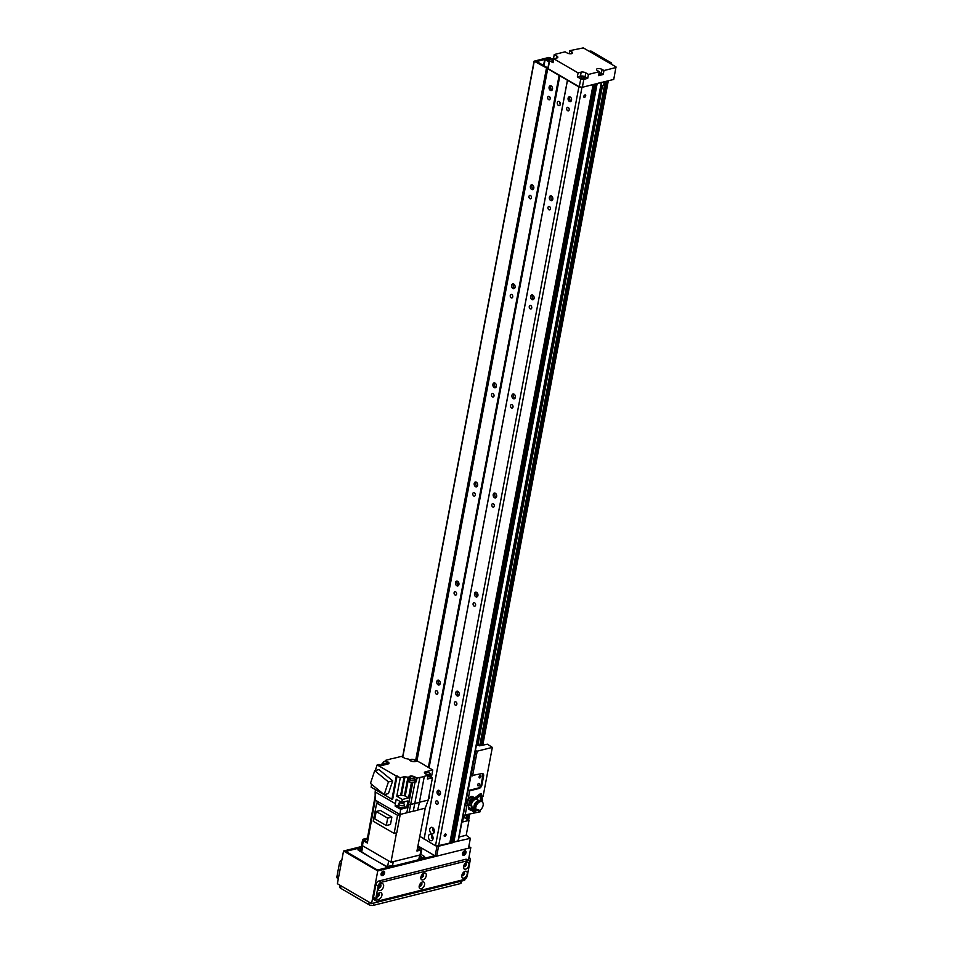 <?xml version="1.0" encoding="UTF-8"?>
<svg xmlns="http://www.w3.org/2000/svg" width="953" height="953" viewBox="0 0 953 953"><rect width="100%" height="100%" fill="white"/><g stroke="black" fill="none" stroke-linecap="round" stroke-linejoin="round"><path stroke-width="1.43" d="M571.121 101.125A2.478 1.703 76 0 1 569.703 99.219A2.478 1.703 76 0 1 570.049 96.872M571.514 100.184A2.478 1.703 76 0 1 570.406 101.602A2.478 1.703 76 0 1 568.155 99.6A2.478 1.703 76 0 1 569.203 96.789A2.478 1.703 76 0 1 570.99 97.694A2.478 1.703 76 0 1 571.514 100.184M552.514 89.141A2.478 1.703 76 0 1 551.406 90.547A2.478 1.703 76 0 1 549.142 88.558A2.478 1.703 76 0 1 550.203 85.746A2.478 1.703 76 0 1 551.978 86.652A2.478 1.703 76 0 1 552.514 89.141M552.109 90.082A2.478 1.703 76 0 1 550.703 88.176A2.478 1.703 76 0 1 551.048 85.83M552.395 200.19A2.478 1.703 76 0 1 550.989 198.284A2.478 1.703 76 0 1 551.334 195.949M552.8 199.26A2.478 1.703 76 0 1 551.692 200.666A2.478 1.703 76 0 1 549.428 198.677A2.478 1.703 76 0 1 550.489 195.853A2.478 1.703 76 0 1 552.264 196.759A2.478 1.703 76 0 1 552.8 199.26M533.799 188.218A2.478 1.703 76 0 1 532.679 189.623A2.478 1.703 76 0 1 530.428 187.634A2.478 1.703 76 0 1 531.476 184.811A2.478 1.703 76 0 1 533.263 185.716A2.478 1.703 76 0 1 533.799 188.218M533.394 189.147A2.478 1.703 76 0 1 531.977 187.241A2.478 1.703 76 0 1 532.322 184.894M533.68 299.266A2.478 1.703 76 0 1 532.262 297.36A2.478 1.703 76 0 1 532.608 295.013M534.085 298.325A2.478 1.703 76 0 1 532.965 299.742A2.478 1.703 76 0 1 530.714 297.753A2.478 1.703 76 0 1 531.762 294.93A2.478 1.703 76 0 1 533.549 295.835A2.478 1.703 76 0 1 534.085 298.325M515.073 287.282A2.478 1.703 76 0 1 513.965 288.699A2.478 1.703 76 0 1 511.713 286.698A2.478 1.703 76 0 1 512.762 283.887A2.478 1.703 76 0 1 514.537 284.792A2.478 1.703 76 0 1 515.073 287.282M514.668 288.223A2.478 1.703 76 0 1 513.262 286.317A2.478 1.703 76 0 1 513.607 283.97M514.954 398.342A2.478 1.703 76 0 1 513.548 396.436A2.478 1.703 76 0 1 513.893 394.089M515.359 397.401A2.478 1.703 76 0 1 514.251 398.807A2.478 1.703 76 0 1 511.999 396.817A2.478 1.703 76 0 1 513.048 393.994A2.478 1.703 76 0 1 514.823 394.911A2.478 1.703 76 0 1 515.359 397.401M496.358 386.358A2.478 1.703 76 0 1 495.25 387.764A2.478 1.703 76 0 1 492.987 385.774A2.478 1.703 76 0 1 494.047 382.951A2.478 1.703 76 0 1 495.822 383.868A2.478 1.703 76 0 1 496.358 386.358M495.953 387.287A2.478 1.703 76 0 1 494.536 385.381A2.478 1.703 76 0 1 494.893 383.046M496.239 497.406A2.478 1.703 76 0 1 494.821 495.5A2.478 1.703 76 0 1 495.179 493.154M496.644 496.465A2.478 1.703 76 0 1 495.536 497.883A2.478 1.703 76 0 1 493.273 495.894A2.478 1.703 76 0 1 494.333 493.07A2.478 1.703 76 0 1 496.108 493.976A2.478 1.703 76 0 1 496.644 496.465M477.632 485.422A2.478 1.703 76 0 1 476.524 486.84A2.478 1.703 76 0 1 474.272 484.851A2.478 1.703 76 0 1 475.321 482.027A2.478 1.703 76 0 1 477.096 482.933A2.478 1.703 76 0 1 477.632 485.422M477.227 486.364A2.478 1.703 76 0 1 475.821 484.458A2.478 1.703 76 0 1 476.166 482.111M477.513 596.483A2.478 1.703 76 0 1 476.107 594.577A2.478 1.703 76 0 1 476.452 592.23M477.918 595.542A2.478 1.703 76 0 1 476.81 596.947A2.478 1.703 76 0 1 474.558 594.958A2.478 1.703 76 0 1 475.607 592.147A2.478 1.703 76 0 1 477.382 593.052A2.478 1.703 76 0 1 477.918 595.542M458.917 584.499A2.478 1.703 76 0 1 457.809 585.904A2.478 1.703 76 0 1 455.546 583.915A2.478 1.703 76 0 1 456.606 581.104A2.478 1.703 76 0 1 458.381 582.009A2.478 1.703 76 0 1 458.917 584.499M458.512 585.44A2.478 1.703 76 0 1 457.095 583.534A2.478 1.703 76 0 1 457.452 581.187M458.798 695.547A2.478 1.703 76 0 1 457.38 693.641A2.478 1.703 76 0 1 457.738 691.294M459.203 694.618A2.478 1.703 76 0 1 458.095 696.024A2.478 1.703 76 0 1 455.832 694.034A2.478 1.703 76 0 1 456.892 691.211A2.478 1.703 76 0 1 458.667 692.116A2.478 1.703 76 0 1 459.203 694.618M440.191 683.575A2.478 1.703 76 0 1 439.083 684.981A2.478 1.703 76 0 1 436.831 682.991A2.478 1.703 76 0 1 437.88 680.168A2.478 1.703 76 0 1 439.667 681.073A2.478 1.703 76 0 1 440.191 683.575M439.786 684.504A2.478 1.703 76 0 1 438.38 682.598A2.478 1.703 76 0 1 438.725 680.251M440.072 794.623A2.478 1.703 76 0 1 438.666 792.717A2.478 1.703 76 0 1 439.011 790.371M440.477 793.682A2.478 1.703 76 0 1 439.369 795.1A2.478 1.703 76 0 1 437.117 793.11A2.478 1.703 76 0 1 438.166 790.287A2.478 1.703 76 0 1 439.952 791.193A2.478 1.703 76 0 1 440.477 793.682M446.04 834.947A1.358 0.822 -59.8 0 1 444.408 836.353A1.358 0.822 -59.8 0 1 445.766 834.018A1.358 0.822 -59.8 0 1 446.04 834.947M585.69 95.872A1.358 0.822 -59.8 0 1 584.058 97.289A1.358 0.822 -59.8 0 1 585.416 94.943A1.358 0.822 -59.8 0 1 585.69 95.872M547.701 97.337A1.787 1.227 76 0 1 550.119 97.754A1.787 1.227 76 0 1 548.082 99.136A1.787 1.227 76 0 1 547.701 97.337M566.701 108.38A1.787 1.227 76 0 1 569.132 108.797A1.787 1.227 76 0 1 567.083 110.179A1.787 1.227 76 0 1 566.701 108.38M528.975 196.413A1.787 1.227 76 0 1 531.405 196.83A1.787 1.227 76 0 1 529.368 198.2A1.787 1.227 76 0 1 528.975 196.413M547.987 207.456A1.787 1.227 76 0 1 550.405 207.873A1.787 1.227 76 0 1 548.368 209.243A1.787 1.227 76 0 1 547.987 207.456M510.26 295.478A1.787 1.227 76 0 1 512.69 295.895A1.787 1.227 76 0 1 510.641 297.276A1.787 1.227 76 0 1 510.26 295.478M529.26 306.521A1.787 1.227 76 0 1 531.691 306.937A1.787 1.227 76 0 1 529.654 308.319A1.787 1.227 76 0 1 529.26 306.521M491.534 394.554A1.787 1.227 76 0 1 493.964 394.971A1.787 1.227 76 0 1 491.927 396.353A1.787 1.227 76 0 1 491.534 394.554M510.546 405.597A1.787 1.227 76 0 1 512.964 406.014A1.787 1.227 76 0 1 510.927 407.396A1.787 1.227 76 0 1 510.546 405.597M472.819 493.618A1.787 1.227 76 0 1 475.249 494.035A1.787 1.227 76 0 1 473.2 495.417A1.787 1.227 76 0 1 472.819 493.618M491.819 504.673A1.787 1.227 76 0 1 494.25 505.09A1.787 1.227 76 0 1 492.213 506.46A1.787 1.227 76 0 1 491.819 504.673M454.104 592.695A1.787 1.227 76 0 1 456.523 593.111A1.787 1.227 76 0 1 454.486 594.493A1.787 1.227 76 0 1 454.104 592.695M473.105 603.737A1.787 1.227 76 0 1 475.535 604.154A1.787 1.227 76 0 1 473.486 605.536A1.787 1.227 76 0 1 473.105 603.737M435.378 691.771A1.787 1.227 76 0 1 437.808 692.188A1.787 1.227 76 0 1 435.759 693.558A1.787 1.227 76 0 1 435.378 691.771M454.39 702.814A1.787 1.227 76 0 1 456.809 703.231A1.787 1.227 76 0 1 454.772 704.601A1.787 1.227 76 0 1 454.39 702.814M428.767 797.173A2.204 1.513 -104 0 0 429.279 797.995M429.005 795.934A2.204 1.513 76 0 1 428.409 799.09M559.661 101.876A2.204 1.513 -104 0 0 559.625 102.019A2.204 1.513 -104 0 0 560.316 104.496M557.302 102.59A2.204 1.513 76 0 1 558.291 101.34A2.204 1.513 76 0 1 560.293 103.115A2.204 1.513 76 0 1 559.351 105.616A2.204 1.513 76 0 1 557.779 104.806A2.204 1.513 76 0 1 557.302 102.59M435.664 801.878A1.787 1.227 76 0 1 438.094 802.295A1.787 1.227 76 0 1 436.045 803.677A1.787 1.227 76 0 1 435.664 801.878M433.019 827.883A3.312 2.275 -104 0 0 432.853 828.455A3.312 2.275 -104 0 0 434.163 832.457M433.853 828.979A1.87 1.287 -104 0 0 434.389 831.099M429.755 829.229A3.312 2.275 76 0 1 431.232 827.347A3.312 2.275 76 0 1 434.246 830.003A3.312 2.275 76 0 1 432.841 833.768A3.312 2.275 76 0 1 430.47 832.553A3.312 2.275 76 0 1 429.755 829.229M431.709 834.828A3.312 2.275 -104 0 0 431.542 835.388A3.312 2.275 -104 0 0 432.853 839.39M432.543 835.912A1.87 1.287 -104 0 0 433.079 838.032M428.445 836.174A3.312 2.275 76 0 1 429.922 834.292A3.312 2.275 76 0 1 432.936 836.937A3.312 2.275 76 0 1 431.53 840.701A3.312 2.275 76 0 1 429.16 839.486A3.312 2.275 76 0 1 428.445 836.174M549.631 59.467L553.514 58.502L554.253 54.535L556.921 56.084A3.312 1.334 -169.3 0 1 557.839 57.275A3.312 1.334 -169.3 0 1 556.874 57.99L553.776 58.764L553.026 62.731L549.607 60.742L549.631 59.467L547.713 68.759L578.888 86.878L581.961 87.366L593.207 84.519M593.862 84.34L594.755 84.126M452.913 842.631L596.292 83.781L452.913 842.631L452.02 842.845L595.411 84.007L596.304 83.745M596.971 83.566L601.665 82.28M458.059 840.832L452.961 842.357M452.02 842.845L451.412 842.75M451.353 843.012L594.743 84.174L451.365 843.012L449.864 843.131M449.804 843.405L593.195 84.555L449.804 843.405L438.559 846.252L435.497 845.764L419.796 836.317M461.86 822.165L468.995 820.378L466.196 835.245L470.353 838.306L437.022 846.014L435.152 855.913L436.688 856.163L581.961 87.366M435.497 845.764L578.888 86.878M424.085 839.128L567.488 80.243M424.097 838.819L567.488 79.933M429.076 767.82L559.887 75.513M428.362 767.415L559.125 75.382M416.89 761.161L547.713 68.759M416.664 761.221L547.749 67.484M569.203 53.666L569.763 50.652L583.319 47.9L616.007 66.889L613.744 79.421L582.343 87.271L579.269 86.771L548.106 68.664L548.13 67.389M554.253 54.535L565.117 51.819L567.011 52.927A3.312 1.334 -169.3 0 0 570.454 53.785A3.312 1.334 -169.3 0 0 572.586 52.951A3.312 1.334 -169.3 0 0 571.669 51.76L571.3 53.737M615.995 67.532L603.976 70.534L603.225 74.501L598.579 75.656L599.33 71.701L588.466 74.417L587.715 78.372L583.844 79.349L582.343 87.271M583.844 79.349L580.77 78.849L577.351 76.859L578.102 72.904L581.199 72.118A3.312 1.334 -169.3 0 1 585.809 72.869L588.466 74.417M585.809 72.869L585.059 76.836L587.715 78.372M577.351 76.859L580.448 76.085A3.312 1.334 10.7 0 1 585.059 76.836M553.574 59.825A1.87 0.75 10.7 0 0 552.549 59.872A1.87 0.75 10.7 0 0 552.001 60.277A1.87 0.75 10.7 0 0 553.3 61.278M581.437 76.657A1.87 0.75 10.7 0 0 580.889 77.062A1.87 0.75 10.7 0 0 582.593 78.158A1.87 0.75 10.7 0 0 584.57 77.765A1.87 0.75 10.7 0 0 583.51 76.836A1.87 0.75 10.7 0 0 581.437 76.657M603.225 74.501L601.331 73.393A3.312 1.334 10.7 0 0 599.151 72.642M599.032 73.214A1.87 0.75 -169.3 0 1 600.843 74.322A1.87 0.75 -169.3 0 1 598.758 74.703M599.33 71.701L597.424 70.593A3.312 1.334 -169.3 0 1 596.507 69.402A3.312 1.334 -169.3 0 1 598.639 68.568A3.312 1.334 -169.3 0 1 602.082 69.426L603.976 70.534M569.763 50.652L571.669 51.76M578.102 72.904L553.776 58.764M549.607 60.742L548.106 68.664M580.77 78.849L579.269 86.771M470.353 838.306L468.483 848.218L436.688 856.163M466.196 835.245L459.06 837.02M468.995 820.378L463.468 817.162M361.437 847.181L345.081 851.267L377.769 870.268L435.152 855.913L417.926 845.907M463.789 815.446L462.693 821.248A4.956 2.001 -169.3 0 1 461.871 822.105M604.262 81.791L603.726 84.662A4.956 2.001 -169.3 0 1 600.986 85.913M548.154 67.318L546.891 67.449L536.765 61.492L544.687 59.467L549.178 61.874M549.393 60.718L546.808 59.146L550.262 59.157L549.023 58.3L550.298 57.895L548.988 57.383L534.085 61.183L547.558 68.485M472.474 796.553A4.956 2.99 -59.8 0 1 473.176 798.078M468.852 805.559A4.956 2.99 -59.8 0 1 467.887 805.297A4.956 2.99 -59.8 0 1 467.137 804.499L466.136 801.449L468.197 798.888A4.956 2.99 -59.8 0 1 472.879 796.732A4.956 2.99 -59.8 0 1 473.76 797.816M468.995 804.975A4.956 2.99 -59.8 0 1 467.542 805.035M478.275 788.024L479.037 788.465L469.734 790.799L468.197 790.549L478.275 788.024A3.312 1.989 120.2 0 0 481.158 784.474L482.849 775.551A3.312 1.989 120.2 0 0 482.516 773.574M475.356 750.738L477.215 751.167L492.344 747.39L487.4 744.198L479.657 745.818L476.512 744.638M482.849 775.551L483.612 775.992A3.312 1.989 120.2 0 0 482.945 773.717A3.312 1.989 120.2 0 0 481.837 773.61L470.996 775.682L463.194 815.125M483.612 775.992L481.92 784.915L481.158 784.474M479.037 788.465A3.312 1.989 120.2 0 0 481.92 784.915M479.49 784.414A1.358 0.822 120.2 0 0 477.834 784.248A1.358 0.822 120.2 0 0 478.811 785.594A1.358 0.822 120.2 0 0 479.49 784.414M480.991 776.492A1.358 0.822 120.2 0 0 479.335 776.314A1.358 0.822 120.2 0 0 480.312 777.672A1.358 0.822 120.2 0 0 480.991 776.492M480.526 809.883L480.169 811.777L463.515 815.315M492.344 747.39L483.111 796.243M611.481 62.969L590.955 51.045L589.252 51.236L609.932 63.363L611.481 62.969M465.957 818.615L466.613 815.172M479.716 745.806L605.226 81.553M464.206 817.591L464.587 815.601M477.846 745.413L602.51 85.663M463.682 817.281L464.016 815.518M477.322 745.103L601.891 85.818M473.176 809.478A5.921 3.574 120.2 0 1 472.795 809.121L473.212 809.347A5.921 3.574 120.2 0 0 473.236 809.371L472.521 809.323L470.937 802.057A5.48 3.3 -59.8 0 1 476.834 798.423A5.48 3.3 -59.8 0 1 477.929 800.055M480.562 801.068A5.182 3.121 -59.8 0 0 476.012 803.963A5.182 3.121 -59.8 0 0 475.261 809.538L476.131 810.002A5.182 3.121 -59.8 0 1 476.869 804.582A5.182 3.121 -59.8 0 1 481.253 801.568L480.538 793.563L475.094 797.637A5.48 3.3 120.2 0 0 470.02 801.521L470.925 803.319L469.567 802.557A5.515 3.324 120.2 0 1 470.008 801.521L470.937 802.057M481.253 801.568L480.526 801.139L480.181 794.564L475.857 798.078L476.81 798.423L475.094 797.637M471.437 802.533A4.396 2.645 -59.8 0 1 475.892 799.198A4.396 2.645 -59.8 0 1 476.214 799.329M472.855 811.253L473.486 810.943A4.92 2.966 120.2 0 0 475.642 811.706L475.011 812.016A5.468 3.3 -59.8 0 1 473.498 811.801A5.468 3.3 -59.8 0 1 472.855 811.253L472.521 809.323M473.486 810.943L473.975 809.955A8.815 5.313 120.2 0 0 476.131 810.717L475.011 812.016M473.975 809.955A482.921 382.844 109.4 0 1 473.844 809.228A8.267 4.979 120.2 0 0 474.308 809.562A8.267 4.979 120.2 0 0 476 809.99A482.921 382.844 -70.6 0 0 476.131 810.717M473.236 809.371L473.844 809.228M471.58 809.002L472.259 810.848A8931.552 2923.53 -165.5 0 1 468.578 808.823A2.478 1.489 -59.8 0 1 468.435 807.286L471.58 809.002L470.925 803.319M474.106 809.431A8.267 4.979 120.2 0 0 475.571 809.74L476 809.99M468.435 807.286L469.567 802.557M468.578 808.823A5.623 3.383 120.2 0 0 469.388 809.597L475.225 812.051M480.61 794.85L476.81 798.411M481.706 800.639L482.659 800.973L481.491 793.897L480.538 793.563M482.659 800.973L482.206 801.902A5.182 3.121 -59.8 0 1 482.754 806.667A5.182 3.121 -59.8 0 1 478.74 810.92L476.619 809.276M479.276 800.782L476.941 799.531A4.586 2.764 120.2 0 0 476.571 799.376A4.586 2.764 120.2 0 0 471.497 804.165M476.131 810.002L476.5 809.24L479.109 810.157L478.74 810.92M472.104 807.143L473.808 808.132L473.212 809.347M480.252 801.032A4.956 2.99 -59.8 0 0 475.69 803.403A4.956 2.99 -59.8 0 0 474.785 809.014L475.07 809.168M479.55 800.877A4.741 2.859 -59.8 0 0 475.202 803.129A4.741 2.859 -59.8 0 0 474.308 808.489L474.606 808.644M468.173 799.758L469.71 800.651L468.947 804.654L467.411 803.76L468.173 799.758L471.258 797.077L473.593 798.4M471.258 797.077L472.795 797.971L469.71 800.651M473.855 798.566L472.795 797.971M468.947 804.654L470.008 805.261M469.507 802.343A3.883 2.335 -59.8 0 1 471.068 799.627M386.739 866.396L378.746 862.131M370.383 857.271L361.699 851.851L362.819 845.907L388.669 860.916L387.621 866.456M361.699 851.851A3.312 1.334 -169.3 0 1 360.782 850.648L361.818 845.156M392.41 866.289L393.279 861.667L419.642 855.067L418.772 859.701M414.722 777.731L414.877 776.933L416.985 778.148L419.904 777.422L413.268 811.17A22.264 8.982 10.7 0 0 417.7 810.062L425.252 808.168L416.938 851.029L420.964 850.016L420.035 854.972A2.752 1.108 10.7 0 0 420.833 854.376L421.774 849.433A2.752 1.108 -169.3 0 1 420.964 850.016M417.807 846.574L421 848.432A2.752 1.108 -169.3 0 1 421.774 849.433M417.211 849.635A2.478 1.001 10.7 0 0 419.606 849.075A2.478 1.001 10.7 0 0 417.593 847.682M375.172 796.124L367.453 838.128L368.156 838.545M367.453 838.128L363.415 839.14A2.752 1.108 -169.3 0 0 362.616 839.736A2.752 1.108 -169.3 0 0 363.379 840.725L367.334 843.024L375.184 800.091L375.148 791.919L395.376 803.665L396.222 799.21L401.773 802.438L402.333 799.46L408.527 797.911L405.251 796.005L408.063 781.15L407.229 780.876A22.312 9.006 10.7 0 0 407.336 780.9L408.027 777.231A22.312 9.006 -169.3 0 1 405.013 776.743L404.167 776.743L400.665 795.267L396.782 796.243L402.333 799.46M367.941 839.688A2.478 1.001 10.7 0 0 365.511 839.557A2.478 1.001 10.7 0 0 364.785 840.093A2.478 1.001 10.7 0 0 367.584 841.606M420.035 854.972L390.956 862.251L362.45 845.68L363.379 840.725M362.616 839.736L361.675 844.68A2.752 1.108 10.7 0 0 362.45 845.68M419.904 777.422A22.586 9.113 -169.3 0 0 424.323 776.314L428.088 775.373L425.36 773.788A3.419 1.382 10.7 0 1 424.407 772.549A3.419 1.382 10.7 0 1 425.395 771.811L432.769 769.976L424.597 765.223A22.586 9.113 -169.3 0 0 420.249 762.698L417.39 761.042L415.246 761.578A3.419 1.382 10.7 0 1 411.601 761.292A3.419 1.382 10.7 0 1 409.528 759.684L408.456 759.076A22.312 9.006 -169.3 0 0 405.442 758.576L401.332 756.408L393.47 758.374A22.586 9.113 -169.3 0 0 389.038 759.481L385.274 760.423L388.014 762.007L387.859 762.817M406.752 812.802L399.974 814.493L400.629 809.276L406.586 807.775L407.134 805.345L408.48 805.011L406.752 812.802L409.135 812.206L415.079 782.115A3.49 1.406 -169.3 0 1 412.685 782.711L411.339 783.056L408.527 797.911M375.268 770.536L377.15 764.914L379.08 764.425L381.212 765.664L387.966 763.984A3.419 1.382 10.7 0 0 388.967 763.246A3.419 1.382 10.7 0 0 388.014 762.007M377.15 764.914L396.317 776.052L400.284 777.719L404.167 776.743M408.027 777.231L409.111 776.957A3.419 1.382 10.7 0 1 409.123 776.898A3.419 1.382 10.7 0 1 411.327 776.04A3.419 1.382 10.7 0 1 414.877 776.933M380.33 765.152L381.831 764.782M385.036 761.733L385.274 760.423M375.315 791.014L375.327 789.584M425.264 808.168L428.219 800.067L432.436 777.779L430.47 776.635M430.458 774.039A5.075 2.049 10.7 0 0 430.101 774.146L430.291 774.896M428.219 800.067L419.427 802.271L424.323 776.314M432.436 777.779L427.397 779.042L428.088 775.373M417.7 810.062L419.427 802.271A22.586 9.113 10.7 0 1 414.996 803.379L408.48 805.011L412.685 782.711M431.411 777.183L432.769 769.976M427.54 778.267A3.312 1.334 10.7 0 0 430.315 777.469L430.649 775.682A3.312 1.334 -169.3 0 1 427.873 776.481M430.006 774.658A3.312 1.334 -169.3 0 1 430.649 775.682M427.945 776.147A2.478 1.001 10.7 0 0 429.839 775.528L430.16 773.848A2.478 1.001 -169.3 0 1 427.54 774.36A2.478 1.001 -169.3 0 1 425.288 772.919A2.478 1.001 -169.3 0 1 426.015 772.395A2.478 1.001 -169.3 0 1 428.755 772.621A2.478 1.001 -169.3 0 1 430.16 773.848M396.508 832.827L390.956 862.251M413.268 811.17L409.135 812.206M379.294 802.474L376.661 803.141L397.568 815.291L400.2 814.624L375.184 800.091M400.629 809.276L395.15 806.083L395.376 803.665M400.284 777.719L396.782 796.243M397.091 775.861L392.707 799.043L391.933 799.233L396.317 776.052M375.565 789.727L375.148 791.919M382.963 763.174A3.312 1.334 -169.3 0 1 382.975 763.162A3.312 1.334 -169.3 0 0 381.998 763.877A3.312 1.334 -169.3 0 0 383.13 765.188M383.13 762.352A2.478 1.001 -169.3 0 1 383.856 761.816A2.478 1.001 -169.3 0 1 386.596 762.055A2.478 1.001 -169.3 0 1 388.002 763.27A2.478 1.001 -169.3 0 1 385.381 763.794A2.478 1.001 -169.3 0 1 383.13 762.352L382.808 764.032A2.478 1.001 10.7 0 0 383.714 765.045M371.622 784.367L371.098 787.13L391.933 799.233M392.684 780.841L378.972 769.607L374.708 770.679L388.419 781.913L392.684 780.841L388.431 793.575L384.166 794.635L370.455 783.402L374.708 770.679M388.419 781.913L384.166 794.635M400.665 795.267L401.511 795.267A22.312 9.006 10.7 0 0 404.417 795.743L405.251 796.005M409.111 776.957L408.42 780.626L407.336 780.9M408.063 781.15L411.339 783.056M416.985 778.148L416.282 781.817L415.079 782.115M416.282 781.817L415.151 781.162M408.873 778.804L408.539 780.578A3.312 1.334 10.7 0 0 411.529 782.508A3.312 1.334 10.7 0 0 415.031 781.805L415.365 780.03A3.312 1.334 -169.3 0 1 411.875 780.721A3.312 1.334 -169.3 0 1 408.873 778.804A3.312 1.334 -169.3 0 1 409.838 778.089A3.312 1.334 -169.3 0 1 409.85 778.089M407.134 805.345L407.967 800.889L401.773 802.438M398.247 805.309L395.15 806.083M406.586 807.775L404.31 806.452M397.985 805.773L397.854 806.476A3.252 1.31 10.7 0 0 400.808 808.358A3.252 1.31 10.7 0 0 404.251 807.679L404.382 806.988A3.252 1.31 -169.3 0 1 400.939 807.667A3.252 1.31 -169.3 0 1 397.985 805.773A3.252 1.31 -169.3 0 1 398.223 805.404M398.521 803.832L398.151 805.809A3.085 1.251 10.7 0 0 400.951 807.608A3.085 1.251 10.7 0 0 404.215 806.953L404.584 804.975A3.085 1.251 -169.3 0 1 401.32 805.619A3.085 1.251 -169.3 0 1 398.521 803.832A3.085 1.251 -169.3 0 1 399.426 803.165A3.085 1.251 -169.3 0 1 402.845 803.45A3.085 1.251 -169.3 0 1 404.584 804.975M414.722 779.006A3.312 1.334 -169.3 0 1 415.365 780.03M410.004 777.267L409.683 778.946A2.478 1.001 10.7 0 0 411.934 780.4A2.478 1.001 10.7 0 0 414.555 779.876L414.877 778.184A2.478 1.001 -169.3 0 1 412.256 778.708A2.478 1.001 -169.3 0 1 410.004 777.267A2.478 1.001 -169.3 0 1 410.731 776.731A2.478 1.001 -169.3 0 1 413.471 776.969A2.478 1.001 -169.3 0 1 414.877 778.184M376.661 803.141L373.231 821.272L394.137 833.41L396.782 832.755L400.2 814.624M394.137 833.41L397.568 815.291M376.197 811.491L380.39 810.443L391.862 817.114L390.468 824.488L386.287 825.536L374.803 818.865L376.197 811.491L387.68 818.162L391.862 817.114M387.68 818.162L386.287 825.536M411.148 759.41A2.478 1.001 -169.3 0 1 413.888 759.648A2.478 1.001 -169.3 0 1 415.294 760.863A2.478 1.001 -169.3 0 1 412.661 761.387A2.478 1.001 -169.3 0 1 410.421 759.946A2.478 1.001 -169.3 0 1 411.148 759.41M461.526 881.108L461.181 882.919A3.312 1.334 -169.3 0 1 460.216 883.634L373.362 905.35A3.312 1.334 -169.3 0 1 368.751 904.611L340.626 888.256A3.312 1.334 -169.3 0 1 339.709 887.064L340.042 885.266M338.279 878.892L337.66 878.523A3.312 1.989 -59.8 0 1 336.993 876.248L339.423 863.37A3.312 1.989 -59.8 0 1 341.853 859.987M465.993 852.613A2.478 1.489 -59.8 0 1 464.742 854.77A2.478 1.489 -59.8 0 1 463.003 855.186A2.478 1.489 -59.8 0 1 462.955 852.292A2.478 1.489 -59.8 0 1 465.493 850.91A2.478 1.489 -59.8 0 1 465.993 852.613M462.67 854.877A2.478 1.489 120.2 0 0 465.231 852.173A2.478 1.489 120.2 0 0 465.052 850.779M384.571 872.972A2.478 1.489 -59.8 0 1 383.332 875.128A2.478 1.489 -59.8 0 1 381.581 875.557A2.478 1.489 -59.8 0 1 381.534 872.662A2.478 1.489 -59.8 0 1 384.071 871.268A2.478 1.489 -59.8 0 1 384.571 872.972M381.26 875.235A2.478 1.489 120.2 0 0 383.809 872.531A2.478 1.489 120.2 0 0 383.63 871.137M420.559 883.288A1.358 0.822 -59.8 0 1 419.427 885.242M379.592 885.027A1.358 0.822 -59.8 0 1 378.46 886.993M464.897 863.704A1.358 0.822 -59.8 0 1 463.754 865.658M422.25 874.366A1.358 0.822 -59.8 0 1 421.107 876.319M463.206 872.614A1.358 0.822 -59.8 0 1 462.074 874.568M377.912 893.95A1.358 0.822 -59.8 0 1 376.78 895.903M468.709 847.05L469.281 847.384L468.614 847.551M468.816 846.467L470.806 847.634L468.399 860.38M464.826 879.285L464.635 880.322L371.575 903.599L337.374 883.717L343.545 851.017L361.556 846.514M470.806 847.634L377.757 870.899L343.545 851.017M377.757 870.899L371.575 903.599M467.673 873.698A3.312 2.275 -104 0 0 467.709 873.579L470.139 860.702A3.312 2.275 -104 0 0 469.055 856.914M464.194 851.005A1.787 1.072 -59.8 0 1 464.04 852.923A1.787 1.072 -59.8 0 1 462.455 854.019M382.772 871.376A1.787 1.072 -59.8 0 1 382.618 873.293A1.787 1.072 -59.8 0 1 381.033 874.377M420.261 856.223L422.846 857.736M420.845 854.365L423.978 856.187L423.728 857.509M392.588 865.3L388.276 866.372A2.204 0.893 10.7 0 1 385.203 865.884L358.59 850.421A2.204 0.893 10.7 0 1 357.983 849.623A2.204 0.893 10.7 0 1 358.626 849.147L361.187 848.504M423.978 856.187A2.204 0.893 10.7 0 1 424.585 856.985A2.204 0.893 10.7 0 1 423.942 857.462L418.963 858.701M359.341 850.85L360.806 850.493M361.366 847.515L346.63 851.196L346.463 852.065M346.558 852.125L346.63 851.196M346.606 851.839L376.971 869.791M378.496 870.089L377.019 869.505M378.555 869.755L434.771 855.699M461.919 875.092A1.87 1.132 120.2 0 0 462.265 875.545A1.87 1.132 120.2 0 0 464.182 874.485A1.87 1.132 120.2 0 0 464.147 872.305A1.87 1.132 120.2 0 0 463.587 872.221A1.87 1.132 120.2 0 1 461.931 875.057M461.86 875.366A3.8 2.287 -59.8 0 1 464.29 871.673A3.8 2.287 -59.8 0 1 467.28 873.115A3.8 2.287 -59.8 0 1 464.516 877.868A3.8 2.287 -59.8 0 1 461.788 875.974A3.8 2.287 -59.8 0 1 461.86 875.366M376.614 896.428A1.87 1.132 120.2 0 0 376.959 896.868A1.87 1.132 120.2 0 0 378.877 895.82A1.87 1.132 120.2 0 0 378.841 893.628A1.87 1.132 120.2 0 0 378.293 893.557A1.87 1.132 120.2 0 1 376.626 896.392M376.566 896.69A3.8 2.287 -59.8 0 1 378.996 892.997A3.8 2.287 -59.8 0 1 381.986 894.438A3.8 2.287 -59.8 0 1 379.223 899.203A3.8 2.287 -59.8 0 1 376.483 897.309A3.8 2.287 -59.8 0 1 376.566 896.69M419.272 885.754A1.87 1.132 120.2 0 0 419.618 886.207A1.87 1.132 120.2 0 0 421.536 885.158A1.87 1.132 120.2 0 0 421.5 882.966A1.87 1.132 120.2 0 0 420.94 882.883A1.87 1.132 120.2 0 1 419.272 885.718M419.213 886.028A3.8 2.287 -59.8 0 1 421.643 882.335A3.8 2.287 -59.8 0 1 424.633 883.776A3.8 2.287 -59.8 0 1 421.869 888.53A3.8 2.287 -59.8 0 1 419.141 886.647A3.8 2.287 -59.8 0 1 419.213 886.028M378.305 887.505A1.87 1.132 120.2 0 0 378.651 887.958A1.87 1.132 120.2 0 0 380.569 886.898A1.87 1.132 120.2 0 0 380.533 884.718A1.87 1.132 120.2 0 0 379.973 884.634M378.246 887.779A3.8 2.287 -59.8 0 1 380.676 884.086A3.8 2.287 -59.8 0 1 383.666 885.528A3.8 2.287 -59.8 0 1 380.902 890.281A3.8 2.287 -59.8 0 1 378.174 888.399A3.8 2.287 -59.8 0 1 378.246 887.779M378.317 887.469A1.87 1.132 120.2 0 0 379.949 884.67M463.599 866.182A1.87 1.132 120.2 0 0 463.944 866.622A1.87 1.132 120.2 0 0 465.862 865.574A1.87 1.132 120.2 0 0 465.826 863.382A1.87 1.132 120.2 0 0 465.267 863.311M463.539 866.444A3.8 2.287 -59.8 0 1 465.969 862.751A3.8 2.287 -59.8 0 1 468.971 864.192A3.8 2.287 -59.8 0 1 466.208 868.945A3.8 2.287 -59.8 0 1 463.468 867.063A3.8 2.287 -59.8 0 1 463.539 866.444M463.611 866.134A1.87 1.132 120.2 0 0 465.243 863.335M420.952 876.843A1.87 1.132 120.2 0 0 421.297 877.284A1.87 1.132 120.2 0 0 423.215 876.236A1.87 1.132 120.2 0 0 423.18 874.056A1.87 1.132 120.2 0 0 422.62 873.972M420.892 877.117A3.8 2.287 -59.8 0 1 423.323 873.424A3.8 2.287 -59.8 0 1 426.325 874.854A3.8 2.287 -59.8 0 1 423.561 879.619A3.8 2.287 -59.8 0 1 420.821 877.725A3.8 2.287 -59.8 0 1 420.892 877.117M420.964 876.808A1.87 1.132 120.2 0 0 422.596 873.996M469.031 860.738L466.744 859.415A3.312 1.989 120.2 0 0 465.648 859.308L378.806 881.025A3.312 1.989 120.2 0 0 375.911 884.575L373.481 897.452A3.312 1.989 120.2 0 0 374.148 899.739L376.423 901.061A3.312 1.989 120.2 0 0 377.519 901.169L464.373 879.452A3.312 1.989 120.2 0 0 467.256 875.902L469.698 863.025A3.312 1.989 120.2 0 0 469.031 860.738A3.312 1.989 120.2 0 0 467.935 860.63L381.081 882.347A3.312 1.989 120.2 0 0 378.198 885.909L375.756 898.786A3.312 1.989 120.2 0 0 376.423 901.061M457.952 841.404L601.343 82.518M453.759 842.452L597.162 83.566M453.568 842.452L596.959 83.614M452.83 842.69L596.221 83.804M452.21 842.845L595.613 83.959M451.281 843.071L594.672 84.186M450.662 843.226L594.053 84.34M450.471 843.226L593.85 84.388M449.733 843.465L593.123 84.579M581.199 72.118L580.448 76.085M556.921 56.084L556.54 58.073M602.082 69.426L601.331 73.393M545.152 59.539L543.984 65.757M544.687 59.467L543.555 65.507M547.999 59.908L548.213 58.741M548.428 60.158L548.678 58.812M549.142 60.575L549.404 59.241M550.012 58.955L550.203 57.966M402.714 757.206L534.192 61.349M402.762 757.242L534.24 61.385M415.448 761.518L546.403 68.449M416.282 761.316L547.177 68.58M469.734 790.799L468.197 798.888M467.137 804.499L465.052 815.565M477.215 751.167L472.533 775.933M475.678 750.916L470.996 775.682M468.471 820.08L469.543 814.434M482.647 745.067L608.157 80.814M611.314 64.161L611.469 63.291M467.816 819.687L468.769 814.636M481.873 745.258L607.383 81.005M467.101 819.27L467.935 814.839M481.039 745.472L606.561 81.219M425.395 771.811L425.062 773.598M405.013 776.743L401.511 795.267M407.229 780.876L404.417 795.743M400.034 803.069L400.32 801.592M399.557 801.151L399.164 803.248M403.762 803.879L404.155 801.842M402.952 803.498L403.226 802.069M341.079 885.873L340.626 888.256M369.204 902.217L368.751 904.611M373.802 903.039L373.362 905.35M460.644 881.322L460.216 883.634M341.043 864.311L339.423 863.37M338.601 877.189L336.993 876.248M470.139 860.702L469.257 860.916M358.411 850.302L358.626 849.147M465.648 859.308L467.935 860.63M373.481 897.452L375.756 898.786M375.911 884.575L378.198 885.909M378.806 881.025L381.081 882.347M458.274 841.165L601.629 82.446M550.298 57.895L550.095 58.991M534.085 61.183L402.583 757.135M468.602 820.152L469.686 814.398M482.79 745.032L608.312 80.779M611.433 64.232L611.635 63.172M475.892 799.198L476.571 799.376M420.535 854.77L419.832 858.486M425.145 773.657L425.288 772.919M381.688 765.545L381.998 763.877M387.859 764.008L388.002 763.27M415.151 761.59L415.294 760.863M410.278 760.673L410.421 759.946"/></g></svg>
